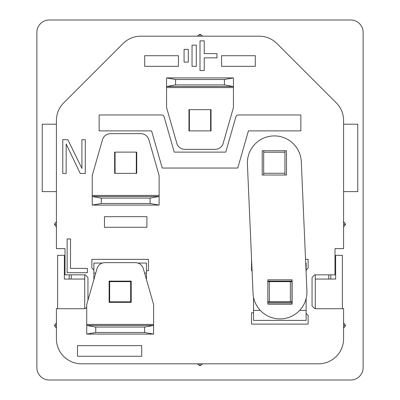 <?xml version="1.0" encoding="UTF-8"?>
<svg xmlns="http://www.w3.org/2000/svg" width="400" height="400" viewBox="0 0 400 400"><rect width="100%" height="100%" fill="white"/><g stroke="black" fill="none" stroke-linecap="round" stroke-linejoin="round"><path stroke-width="0.6" d="M343.585 322.78L345.605 325.485L343.585 325.485M188.32 49.355L184.075 49.355L184.075 62.095L188.32 62.095L188.32 49.355M196.285 45.11L192.04 45.11L192.04 66.34L196.285 66.34L196.285 45.11M204.245 70.585L204.245 57.845L216.985 57.845L216.985 53.6L204.245 53.6L204.245 40.86L200 40.86L200 70.585L204.245 70.585M67.135 272.72L87.395 272.72L87.395 268.41L70.515 268.41L70.515 238.96L67.135 238.96L67.135 272.72M66.16 144.01L80.225 173.46L85.29 173.46L85.29 139.7L81.915 139.7L81.915 168.43L67.85 139.7L62.785 139.7L62.785 173.46L66.16 173.46L66.16 144.01M77.485 356.27L141.715 356.27L141.715 345.655L77.485 345.655L77.485 356.27M57.62 308.605L56.415 308.605L56.415 338.755A25.055 25.055 0 0 0 81.47 363.81L318.53 363.81A25.055 25.055 0 0 0 343.585 338.755L343.585 308.605L342.38 308.605M315.275 308.605L314.71 308.605L312.055 305.95L312.055 277.5L314.71 274.845L334.985 274.845L334.985 248.625L334.985 262.105M104.455 227.285L146.92 227.285L146.92 216.67L104.455 216.67L104.455 227.285M131.205 302.34L109.125 302.34L131.205 302.34L131.205 281.11L109.125 281.11L131.205 281.11M267.845 281.11L291.97 281.11M291.97 302.34L267.845 302.34M253.545 312.745L251.54 312.745L251.54 324.105L308.125 324.105L308.125 315.4L306.125 313.4M305.55 259.345L308.125 259.345L308.125 268.05L306.125 270.05M251.565 259.345L251.54 270.705L252.065 270.705M93.875 270.05L91.875 268.05L91.875 259.345L148.46 259.345L148.46 270.705L146.455 270.705M221.55 66.34L255.31 66.34L255.31 55.725L221.55 55.725L221.55 66.34M144.69 66.34L178.45 66.34L178.45 55.725L144.69 55.725L144.69 66.34M225.755 152.12L174.245 152.12L164.14 116.885A2.655 2.655 0 0 0 161.59 114.965L99.145 114.965L99.145 130.89L151.59 130.89L162.245 168.045L237.755 168.045L248.41 130.89L300.855 130.89L300.855 114.965L238.41 114.965A2.655 2.655 0 0 0 235.86 116.885L225.755 152.12M115.07 173.355L115.07 152.12L136.3 152.12L136.3 173.355L115.07 173.355M263.7 175.01L263.7 150.74L263.7 152.225L284.93 152.225L284.93 150.74L284.93 175.01L284.93 173.245L263.7 173.245L263.7 175.01M189.385 130.89L189.385 109.655L210.615 109.655L210.615 130.89L189.385 130.89M343.585 191.615L357.76 191.615L357.76 124.2L343.585 124.2M197.295 363.81L200 365.825L202.705 363.81M200 365.825L200 363.81M87.945 300.215L87.945 277.5L85.29 274.845L65.015 274.845L65.015 248.625L65.015 262.105M86.725 307.17L85.29 308.605L84.725 308.605M56.415 322.78L54.395 325.485L56.415 325.485M54.395 325.485L56.415 328.19M56.415 191.615L42.24 191.615L42.24 124.2L56.415 124.2M56.415 227.02L54.395 224.31L56.415 224.31M54.395 224.31L56.415 221.605M343.585 248.625L334.985 248.625L343.585 248.625L343.585 120.565A25.055 25.055 0 0 0 336.25 102.845L276.93 43.53A25.055 25.055 0 0 0 259.21 36.19L140.79 36.19A25.055 25.055 0 0 0 123.07 43.53L63.75 102.845A25.055 25.055 0 0 0 56.415 120.565L56.415 248.625L65.015 248.625L56.415 248.625M202.705 36.19L200 34.175L200 36.19M200 34.175L197.295 36.19M69.205 279.055L69.205 274.845M330.795 279.055L330.795 274.845M343.585 227.02L345.605 224.31L343.585 224.31M345.605 224.31L343.585 221.605M345.605 325.485L343.585 328.19M49.3 20L350.7 20A12.42 12.42 0 0 1 363.12 32.42L363.12 367.58A12.42 12.42 0 0 1 350.7 380L49.3 380A12.42 12.42 0 0 1 36.88 367.58L36.88 32.42A12.42 12.42 0 0 1 49.3 20M267.845 281.64L291.97 281.64M267.845 301.81L269.325 301.81L269.325 281.64M269.325 301.81L290.345 301.81L290.345 281.64M290.345 301.81L291.97 301.81M109.125 281.64L131.205 281.64M109.125 301.81L109.655 301.81L109.655 281.64M109.655 301.81L130.675 301.81L130.675 281.64M130.675 301.81L131.205 301.81M267.845 303.86L291.97 303.86L291.97 279.82M305.71 263.06L306.125 263.06L306.125 272.555M253.545 297.26L253.545 320.39L306.125 320.39L306.125 298.555M137.925 263.06L146.455 263.06L146.455 279.54M93.875 279.54L93.875 263.06L102.405 263.06M286.48 150.74L262.21 150.74L262.21 175.01L286.48 175.01L286.48 150.74M292.115 304.13L267.845 304.13L267.845 279.82L292.115 279.82L292.115 304.13M301.285 161.7A26.965 26.965 0 0 0 273.17 135.935A26.965 26.965 0 0 0 247.405 164.05L253.04 293.13A26.965 26.965 0 0 0 281.16 318.89A26.965 26.965 0 0 0 306.92 290.775L301.285 161.7M84.725 279.055L64.365 279.055L64.365 255.325L57.62 255.325L57.62 308.715L84.725 308.715L84.725 274.845M71.24 279.055L71.24 274.845M328.76 279.055L328.76 274.845M315.275 279.055L315.275 308.715L342.38 308.715L342.38 255.325L335.635 255.325L335.635 279.055L315.275 279.055L315.275 274.845M233.44 107.525L223.185 143.285A8.385 8.385 0 0 1 215.125 149.36L184.875 149.36A8.385 8.385 0 0 1 176.815 143.285L166.56 107.525L166.56 86.51L175.58 84.92L224.42 84.92L233.44 86.51L233.44 107.525M188.96 130.89L211.04 130.89L211.04 109.655L188.96 109.655L188.96 130.89M166.56 86.51L233.44 86.51L233.44 77.91L166.56 77.91L166.56 86.51M175.58 84.92L175.58 79.505L224.42 79.505L224.42 84.92M224.42 79.505L233.44 77.91M175.58 79.505L166.56 77.91M92.245 175.485L102.5 139.725A8.385 8.385 0 0 1 110.56 133.65L140.81 133.65A8.385 8.385 0 0 1 148.875 139.725L159.125 175.485L159.125 196.495L150.105 198.09L101.27 198.09L92.245 196.495L92.245 175.485M136.725 152.12L114.645 152.12L114.645 173.355L136.725 173.355L136.725 152.12M159.125 196.495L92.245 196.495L92.245 205.095L159.125 205.095L159.125 196.495M150.105 198.09L150.105 203.505L101.27 203.505L101.27 198.09M101.27 203.505L92.245 205.095M150.105 203.505L159.125 205.095M86.725 304.475L96.98 268.71A8.385 8.385 0 0 1 105.04 262.635L135.29 262.635A8.385 8.385 0 0 1 143.35 268.71L153.605 304.475L153.605 325.485L144.585 327.075L95.75 327.075L86.725 325.485L86.725 304.475M109.125 281.11L109.125 302.34M153.605 325.485L86.725 325.485L86.725 334.085L153.605 334.085L153.605 325.485M144.585 327.075L144.585 332.495L95.75 332.495L95.75 327.075M95.75 332.495L86.725 334.085M144.585 332.495L153.605 334.085M253.545 310.38L260.295 310.38M299.665 310.38L306.125 310.38M93.875 273.07L95.73 273.07M144.6 273.07L146.455 273.07M166.56 87.575L233.44 87.575M159.125 195.435L92.245 195.435M153.605 324.425L86.725 324.425"/></g></svg>
